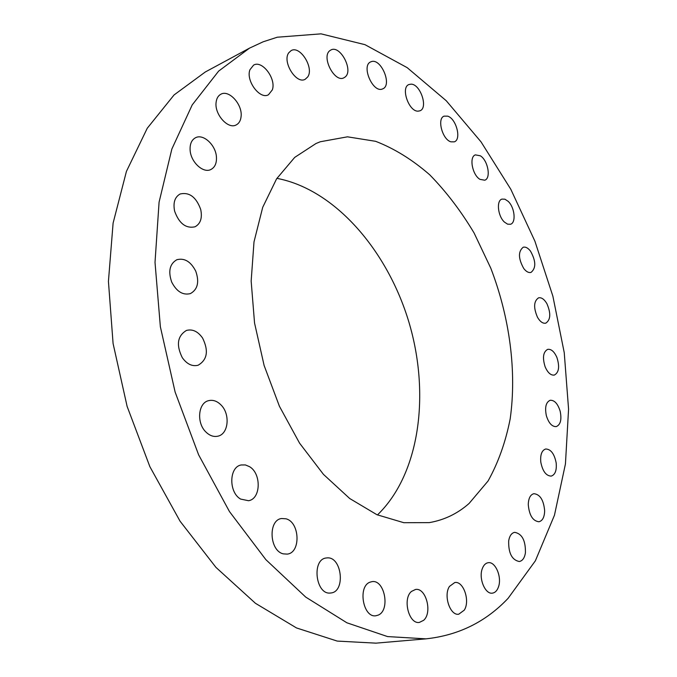 <?xml version="1.0" encoding="UTF-8"?>
<svg xmlns="http://www.w3.org/2000/svg" width="677" height="677" viewBox="0 0 677 677"><rect width="100%" height="100%" fill="white"/><g stroke="black" fill="none" stroke-linecap="round" stroke-linejoin="round"><path stroke-width="1.02" d="M545.154 366.858C547.752 372.748 550.807 375.49 554.328 375.075C558.923 372.562 559.803 366.731 556.951 357.583C554.353 351.651 551.264 348.9 547.701 349.34C543.157 351.862 542.302 357.701 545.154 366.858M277.282 37.218L263.201 41.779L249.508 48.135L218.637 71.11L192.217 104.901L171.865 149.008L159.078 202.178L155.016 262.363L160.364 326.763L175.123 392.068L198.598 454.766L229.452 511.541L265.858 559.642L305.716 597.089L346.92 622.806L387.54 636.575L425.96 638.851C458.481 635.356 485.866 621.85 508.097 598.333L535.372 560.81L554.463 515.205L565.439 463.948L568.57 409.153L564.246 352.683L552.881 296.188L534.915 241.207L510.788 189.247L481.025 141.857L446.228 100.721L407.19 67.658L364.979 44.665L321.042 33.85L277.282 37.218M469.076 503.468L488.041 481.025C498.238 462.763 505.609 442.073 510.17 418.945C516.898 371.351 509.688 317.386 490.791 268.177L474.103 233.015C461.003 211.063 446.219 191.667 429.743 174.827C412.513 159.797 394.488 148.627 375.667 141.324L347.487 136.822L320.28 141.755L316.007 143.507L294.707 157.394L276.588 178.83L262.71 207.323L254.002 241.892L251.159 281.082L254.544 322.997L264.115 365.478L279.415 406.251L299.572 443.164L323.445 474.365L349.687 498.5L376.92 514.715L403.822 522.703L429.252 522.627C444.256 520.046 457.534 513.657 469.076 503.468M537.504 317.31C540.128 321.753 542.886 323.708 545.78 323.166C550.663 319.874 551.044 313.392 546.931 303.736C544.3 299.226 541.507 297.262 538.562 297.829C533.721 301.147 533.366 307.637 537.504 317.31M523.795 268.566C526.257 271.714 528.669 272.992 531.022 272.408C536.176 268.151 536.006 261.077 530.514 251.159C528.026 247.934 525.572 246.631 523.169 247.257C518.049 251.548 518.26 258.648 523.795 268.566M504.441 222.09L507.581 224.155L510.509 224.256C516.323 222.775 514.698 207.306 508.156 201.34L504.94 199.199L501.945 199.106C496.173 200.604 497.84 216.217 504.441 222.09M479.951 179.346L484.74 180.217C491.248 178.381 487.982 160.347 480.348 155.803L475.389 154.881C468.907 156.734 472.284 174.971 479.951 179.346M450.907 141.831L454.318 141.84C461.68 139.547 456.306 118.687 447.717 116.156L444.112 116.131C436.767 118.467 442.343 139.572 450.907 141.831M418.056 111.163L420.011 110.791C428.406 107.897 420.349 83.956 411.032 84.151L408.866 84.549C400.471 87.528 408.84 111.713 418.056 111.163M382.353 89.009L382.801 88.831C392.465 85.15 381.033 57.934 371.334 61.641L370.666 61.903C361.002 65.737 372.866 93.147 382.353 89.009M345.05 77.068C353.885 70.78 340.176 44.504 330.841 50.022L329.978 50.563C320.915 56.614 334.7 83.22 343.984 77.753L345.05 77.068M307.713 76.941C314.331 67.945 300.046 45.131 291.102 50.623L288.774 52.764C281.945 61.641 296.34 84.684 305.2 79.268L307.713 76.941M272.306 89.914C276.487 78.955 262.185 59.813 253.587 65.119L249.94 69.731C245.59 80.673 260.002 99.925 268.481 94.746L272.306 89.914M241.071 116.689C242.781 104.723 229.046 89.33 220.812 94.255C218.163 95.702 216.598 98.377 216.115 102.269C214.304 114.303 228.098 129.679 236.205 124.923C238.989 123.468 240.614 120.718 241.071 116.689M216.437 157.047C215.853 145.123 203.286 133.403 195.484 137.761C191.608 139.902 189.822 143.998 190.11 150.04C190.669 162.031 203.235 173.65 210.894 169.504C214.931 167.363 216.775 163.208 216.437 157.047M200.722 209.515C196.254 197.125 189.408 191.946 180.167 193.977C174.793 196.999 172.948 202.728 174.624 211.165C179.1 223.486 185.887 228.708 194.976 226.812C200.536 223.808 202.448 218.036 200.722 209.515M195.771 271.223C190.855 261.61 184.55 257.776 176.849 259.723C169.715 263.844 167.998 271.299 171.704 282.081C176.612 291.567 182.832 295.417 190.364 293.615C197.692 289.536 199.495 282.072 195.771 271.223M202.575 338.026C197.879 331.392 192.505 328.861 186.454 330.435C177.416 335.902 176.028 344.991 182.299 357.693C186.954 364.158 192.209 366.68 198.073 365.25C207.314 359.876 208.812 350.796 202.575 338.026M220.956 404.905C217.055 401.021 212.908 399.616 208.524 400.682C198.116 402.942 196.338 423.023 205.926 432.028C209.735 435.726 213.746 437.105 217.952 436.166C228.606 434.025 230.425 414.002 220.956 404.905M249.551 466.681L245.404 464.938L241.198 464.972C229.038 466.817 228.496 492.382 240.64 499.084L248.535 500.718C260.916 498.983 261.55 473.595 249.551 466.681M285.948 518.794L281.598 518.523C267.931 519.961 269.37 550.968 283.367 553.871L287.251 554.108C301.087 552.77 299.826 522.052 285.948 518.794M327.118 557.899L326.297 557.983C311.445 559.185 315.592 595.058 330.444 593.027L330.833 592.984C345.803 591.893 341.936 556.376 327.118 557.899M369.921 582.212C357.566 586.51 363.1 618.042 375.879 615.765L378.248 615.097C390.536 610.214 384.604 579.173 371.918 581.661L369.921 582.212M411.481 591.419C402.366 598.73 408.815 624.329 419.317 622.434L423.658 620.31C432.628 612.592 425.977 587.433 415.517 589.464L411.481 591.419M449.477 586.4C443.283 595.422 450.07 615.833 458.718 614.225L464.278 610.146C470.32 600.888 463.449 580.815 454.8 582.516L449.477 586.4M482.227 568.832C478.512 578.513 485.231 594.524 492.391 593.145C495.158 592.722 497.189 590.615 498.5 586.832C502.097 577.041 495.361 561.258 488.176 562.714C485.527 563.154 483.547 565.193 482.227 568.832M508.681 540.813C508.376 553.109 511.914 560.014 519.301 561.521C522.517 560.878 524.557 557.992 525.428 552.872C525.665 540.584 522.085 533.738 514.689 532.334C511.575 532.985 509.569 535.812 508.681 540.813M528.263 504.551C529.228 515.29 532.799 521.028 538.951 521.764C542.565 520.808 544.469 517.143 544.655 510.763C543.656 500.049 540.068 494.362 533.891 493.685C530.362 494.642 528.492 498.264 528.263 504.551M540.805 462.188C542.632 471.277 546.111 475.914 551.23 476.109C555.199 474.746 556.841 470.32 556.164 462.84C554.328 453.759 550.833 449.147 545.679 448.995C541.786 450.349 540.153 454.749 540.805 462.188M546.356 415.695C548.708 423.15 552.009 426.789 556.266 426.603C560.556 424.724 561.859 419.579 560.158 411.167C557.806 403.695 554.48 400.065 550.189 400.276C545.958 402.155 544.68 407.292 546.356 415.695M249.508 48.135L205.309 71.982L174.074 94.941L147.248 128.258L126.43 171.391L113.101 223.105L108.43 281.378L113.084 343.527L127.115 406.403L149.871 466.673L180.065 521.205L215.938 567.368L255.441 603.292L296.509 627.943L337.214 641.085L375.93 643.15L425.96 638.851M377.444 514.943C419.96 473.908 430.31 393.879 408.933 322.227C387.506 250.583 334.963 189.348 276.901 178.356"/></g></svg>
